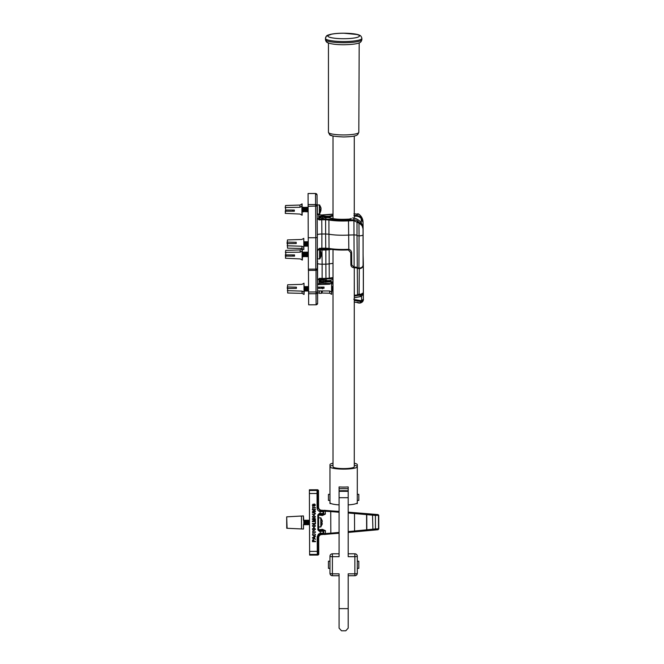 <?xml version="1.0" encoding="UTF-8"?>
<svg xmlns="http://www.w3.org/2000/svg" width="664" height="664" viewBox="0 0 664 664"><rect width="100%" height="100%" fill="white"/><g stroke="black" fill="none" stroke-linecap="round" stroke-linejoin="round"><path stroke-width="1" d="M358.826 494.356L357.307 494.356L358.826 494.356L358.826 500.432L357.298 500.432L357.307 466.742A13.67 2.374 0 0 0 354.269 465.248M332.398 553.801L339.08 553.801L332.398 553.801A2.432 2.432 0 0 0 329.966 556.233A2.432 2.432 0 0 1 332.398 553.801L332.398 556.673A2.432 0.448 180 0 1 329.966 556.233L329.966 573.289A2.432 2.432 0 0 0 332.398 575.721L332.398 556.673L339.08 556.673L339.08 504.881A13.67 2.374 180 0 1 329.966 502.64L329.966 500.432L328.448 500.432L329.966 500.432L329.975 494.356L328.448 494.356L328.448 500.432L329.975 500.432L329.966 503.569L331.062 503.569M333.004 465.248A13.67 2.374 0 0 0 329.966 466.742L329.966 494.356L328.448 494.356M358.826 568.367L357.307 568.367L358.826 568.367L358.826 561.188L357.307 561.188M328.448 568.367L329.966 568.367L328.448 568.367L328.448 561.188L329.966 561.188M339.08 488.77A13.67 2.374 0 0 1 343.637 488.638A13.67 2.374 0 0 1 348.193 488.77M329.966 494.406L329.966 464.684A13.67 2.374 0 0 1 333.004 463.198M348.193 490.829A13.67 2.374 180 0 0 343.637 490.696A13.67 2.374 180 0 0 339.08 490.829M333.004 249.573L333.004 466.742A10.632 1.843 0 0 0 343.637 468.593A10.632 1.843 0 0 0 354.269 466.742L354.269 267.683M329.966 466.742A13.67 2.374 0 0 0 343.637 469.116A13.67 2.374 0 0 0 357.307 466.742L357.307 464.684A13.67 2.374 0 0 0 354.269 463.198M339.08 504.881L339.08 486.928A13.67 2.374 0 0 0 343.637 487.069A13.67 2.374 0 0 0 348.193 486.928L348.193 556.673L354.875 556.673A2.432 0.448 0 0 0 357.307 556.233L357.307 573.289A2.432 2.432 0 0 1 354.875 575.721L348.193 575.721M356.203 503.569L357.307 503.569L357.307 500.432L357.307 502.64A13.67 2.374 180 0 1 348.193 504.881M354.875 553.801L348.193 553.801L354.875 553.801A2.432 2.432 0 0 1 357.307 556.233A2.432 2.432 0 0 0 354.875 553.801L354.875 573.829A2.432 0.539 0 0 0 357.307 573.289A2.432 2.432 0 0 1 354.875 575.721L354.875 573.829L348.193 573.829L348.193 628.144L345.761 630.8L341.512 630.8L339.08 628.144L339.08 573.829L332.398 573.829A2.432 0.539 180 0 1 329.966 573.289M345.761 630.8L341.512 630.8M357.307 494.356L357.307 466.742M332.398 575.721L339.08 575.721M321.426 290.932L321.442 293.314L319.218 293.322L319.21 290.923M319.193 288.334L319.193 287.138M322.555 288.325L322.538 287.827M319.185 284.541L321.5 284.474M308.536 286.74L308.553 290.882M308.254 287.014L307.772 286.533L307.772 288.417L307.789 291.098L308.27 290.608M307.772 286.533L307.283 287.014L307.299 290.616L307.789 291.098M307.283 287.014L306.801 286.533L306.801 288.425L306.818 291.106L307.299 290.616M306.801 286.533L306.311 287.022L306.328 290.616L306.818 291.106M306.311 287.022L305.822 286.541L305.83 288.425L305.847 291.106L306.328 290.616M305.822 286.541L305.34 287.022L305.357 290.624L305.847 291.106M305.34 287.022L304.851 286.541L304.859 288.433L304.876 291.114L305.357 290.624M304.851 286.541L304.369 287.031L304.386 290.624L304.876 291.114M304.369 287.031L304.046 294.459L302.095 293.339L287.686 293.015L287.661 288.5L296.41 288.392L296.41 287.188L287.296 286.956L287.313 288.79L287.645 284.79L302.045 284.333L303.988 283.204L304.012 286.674M287.67 288.5L287.296 286.956M304.046 294.459L304.021 292.177L302.07 291.098L287.313 290.666M302.07 291.098L302.095 293.339M304.021 292.177L303.988 283.204M308.254 245.904L307.581 241.663L307.606 246.228L306.61 241.663L306.627 246.228L305.639 241.671L305.656 246.236L304.668 241.671L304.685 246.236L304.195 245.755L303.813 241.513L303.855 249.589L301.904 248.469L287.495 248.145L287.479 243.63L296.227 243.514L296.219 242.318L287.105 242.086L287.122 243.92L287.454 239.92L301.854 239.463L303.797 238.334L303.822 241.804M287.487 243.63L287.105 242.086M303.855 249.589L303.838 247.307L301.888 246.228L287.122 245.796M301.888 246.228L301.904 248.469M303.838 247.307L303.797 238.334M307.606 246.228L308.088 245.738M306.627 246.228L307.117 245.746M305.656 246.236L306.146 245.746M304.685 246.236L305.174 245.755M319.757 258.902L319.824 249.838L319.757 258.902L317.533 258.91L317.5 250.295M320.795 256.653L321.102 253.15M321.102 255.391L321.218 254.594M320.778 252.154L320.853 254.262M320.861 255.267L321.11 254.91L320.587 255.109M320.895 255.391L321.094 254.511M308.279 252.353L308.295 256.428M307.548 252.594L307.058 252.112L307.075 256.678L307.465 256.296M306.469 252.503L306.486 256.296M305.498 252.503L305.515 256.304M304.527 252.511L304.162 256.694L304.643 256.204M303.556 252.511L303.191 256.694L303.672 256.213M302.585 252.519L302.352 260.047L300.194 258.927L285.429 258.238L285.786 256.08L294.534 256.121L294.534 254.926L285.786 254.885L285.761 252.362L300.169 252.171L300.169 249.921L285.761 250.378L285.412 252.718M302.103 251.183L302.311 248.792L300.169 249.921M285.993 254.885L285.993 256.08L294.534 256.121M302.327 252.262L302.311 248.792M302.352 260.047L302.311 251.067M303.456 207.741L302.12 207.102L301.946 215.177L299.995 214.057L285.238 213.368L285.586 211.21L294.335 211.252L294.335 210.056L285.586 210.015L285.562 207.492L299.97 207.292L299.97 205.052L285.562 205.508L285.213 207.849M301.912 206.313L302.112 203.923L299.97 205.052M285.794 210.015L285.794 211.21L294.335 211.252M302.128 207.392L302.112 203.923M302.153 215.169L302.112 206.197M319.558 214.024L317.342 214.04L317.317 210.272L317.301 204.927L319.625 204.968L319.658 213.974L319.517 204.919M320.596 211.783L320.903 208.28M320.903 210.521L320.587 209.442M321.019 209.168L320.671 210.347M320.662 210.397L320.911 210.04L320.388 210.239M320.695 210.521L320.895 209.641M320.654 207.16L321.019 209.202M321.019 210.139L319.658 213.974M308.079 207.483L308.096 211.559M307.249 207.624L307.266 211.426M306.27 207.624L306.287 211.426M305.299 207.633L305.315 211.434M304.436 207.741L303.946 207.251L303.963 211.824L304.444 211.335M302.975 207.259L302.991 211.824L303.473 211.343M359.149 222.448L358.967 223.179C361.731 224.847 363.092 226.748 363.042 228.864L361.307 223.038C359.506 220.365 357.033 218.738 353.887 218.149L353.92 219.826C356.402 220.149 357.813 220.705 358.128 221.502L359.149 222.448C361.739 224.224 363.034 226.366 363.042 228.864L363.092 264.812C363.092 266.397 362.229 267.426 360.494 267.907A0.755 0.423 -97 0 1 360.162 268.555L358.07 268.555A0.755 0.747 180 0 1 357.307 267.816L359.141 268.032A5.934 1.029 -0.3 0 0 360.494 267.907M353.887 215.46C357.033 215.053 359.506 215.891 361.307 217.999L363.042 222.506C363.034 219.261 361.739 216.547 359.149 214.397L353.92 213.783L357.547 214.14L357.016 214.787M308.212 237.762L315.807 237.729L315.524 193.506L308.071 193.514L308.362 270.397L315.815 270.348L315.807 269.119L308.353 269.152M317.052 194.984A1.519 1.494 180 0 0 315.524 193.506L317.052 194.984L317.326 237.455L317.326 268.845L315.807 269.119L315.807 237.729L317.326 237.455L317.301 232.715M317.301 232.765L317.184 218.356L319.143 219.933L321.758 219.784L321.882 234.01C319.135 234.068 317.616 234.342 317.326 234.815L317.326 235.322M317.326 239.032L317.326 245.472M318.886 214.837A0.755 0.432 -83.3 0 0 318.803 214.812L321.758 214.97L318.712 214.821A0.755 0.432 -83.3 0 1 318.803 214.812L317.616 214.032L318.712 214.821L318.712 219.087L317.184 218.356L317.184 214.04M318.844 249L321.891 248.817L321.882 248.212L325.725 248.195L325.634 233.994L321.882 234.01L321.882 248.212L319.276 248.361L317.326 251.249L318.844 249A0.755 0.432 -97.2 0 0 318.936 249.008L318.936 249.008A0.755 0.432 -97.2 0 0 319.276 248.361M329.46 219.161A0.755 0.548 -79.8 0 0 328.912 220L328.946 234.226L325.634 233.994L325.601 219.767L328.912 220A19.679 3.42 -0.3 0 0 348.691 220.855A18.775 3.262 179.7 0 1 353.895 220.697L353.887 219.826L348.484 219.983C341.18 220.323 334.839 220.05 329.46 219.161L318.712 219.087A0.755 0.432 82.8 0 1 319.143 219.933M347.728 249.938L348.476 249.996L347.728 249.938C340.723 250.212 334.681 249.93 329.593 249.075L318.936 249.008L317.326 251.249M352.675 217.941L353.887 218.149A0.755 0.531 -80.4 0 1 354.02 218.141L354.02 218.141A0.755 0.531 -80.4 0 1 354.144 218.19M350.617 219.253L350.833 218.788L349.073 219.112C339.628 219.61 333.162 219.137 329.651 217.684L329.651 217.684A0.755 0.722 122 0 0 329.244 217.576C330.473 218.929 342.325 219.85 349.131 219.12L351.372 218.506A0.755 0.747 -0 0 0 350.725 218.879M325.775 217.833L325.775 217.02L326.514 217.593L322.795 218.132L322.795 216.613L325.775 217.02L326.514 216.248L322.662 215.742L318.869 216.414L318.869 217.493L322.662 218.132L326.514 217.593L325.775 218.315M318.869 216.414A0.755 0.747 180 0 1 319.633 217.153L319.641 217.85L319.633 217.153L322.671 216.613L322.662 215.742M333.004 215.103L329.244 216.24A0.755 0.722 57.7 0 1 329.983 217.012L329.253 217.111L329.244 216.24L326.514 216.248L326.514 217.128L329.253 217.111L329.244 217.576L326.514 217.576L329.651 217.684M354.269 215.742A0.755 0.531 79.9 0 1 354.427 216.298C357.249 215.866 359.514 216.613 361.233 218.522L363.042 222.531L363.092 228.557A6.076 1.054 -0.3 0 0 363.092 228.549L363.092 258.487M329.593 249.075A0.755 0.548 -79.8 0 1 329.452 249.075C334.606 249.938 340.707 250.228 347.762 249.954L347.903 249.324L348.824 249.382L348.484 219.983M348.434 249.979L350.775 252.76L351.638 252.884C351.488 250.992 350.55 249.822 348.824 249.382L348.476 249.996L350.775 252.76L350.882 264.737L351.737 264.861L351.638 252.884M353.92 219.826L353.92 220.697L358.967 223.179L359.041 235.894A6.076 1.054 -0.3 0 0 363.092 234.882L363.092 234.882M359.149 214.397L359.174 214.406C358.137 213.551 357.423 213.601 357.016 214.563M361.307 217.999A0.755 0.465 140 0 1 361.233 218.522L361.266 222.955M353.92 220.697L354.128 267.061A18.849 3.27 -0.3 0 0 353.937 267.061L351.737 264.861M358.128 221.502A0.755 0.747 180 0 0 357.772 221.419A0.755 0.747 -0 0 0 357.016 222.166L357.016 235.654L359.041 235.894L358.933 268.663L357.307 267.816L357.016 235.654L357.307 267.816M357.315 267.941L353.937 267.683C352.111 267.509 351.09 266.53 350.882 264.737L350.775 252.76M360.071 268.546A0.755 0.423 -97 0 0 360.162 268.555C361.681 268.256 362.602 267.393 362.934 265.982L363.092 264.812C363.142 266.687 362.137 267.932 360.071 268.546L358.892 268.654M319.616 249.838L319.558 258.902L317.334 258.91L317.326 258.03M307.93 252.212L308.046 256.478M306.959 252.212L306.976 256.578M306.087 252.121L306.104 256.686M305.017 252.22L305.033 256.586M304.145 252.129L304.162 256.694M303.066 252.229L303.191 256.694M293.015 255.524L293.015 254.918M300.169 252.171L302.103 251.067L302.103 248.792M285.42 256.437L285.42 254.602L285.42 256.437L285.786 254.885M302.145 260.047L302.103 251.067M299.97 207.292L301.904 206.197L301.904 203.923M285.229 211.567L285.586 210.015M301.946 215.177L301.904 206.197M317.118 210.272L317.093 204.927L319.417 204.968M307.731 207.342L307.747 211.708M306.76 207.342L306.876 211.808M305.888 207.45L305.805 211.716M304.817 207.351L304.934 211.617M303.946 207.251L303.863 211.725M302.767 207.259L302.991 211.824M292.824 210.654L292.816 210.048M333.004 286.84L333.004 290.55M332.938 286.906L332.448 286.425L332.457 288.309L332.473 290.99L332.954 290.5M332.448 286.425L331.967 286.914L331.983 290.508L332.473 290.99M331.967 286.914L331.643 294.343L329.693 293.222L321.675 293.04M317.533 284.599L329.643 284.217L331.585 283.08L331.61 286.558M317.533 288.35L324.007 288.267L324.007 287.072L317.533 287.155M317.533 292.948L319.218 292.99M331.643 294.343L331.618 292.06L329.668 290.973L329.693 293.222M329.668 290.973L317.533 290.915M331.618 292.06L331.585 283.08M363.092 255.051L363.324 262.969A6.076 1.054 -0.2 0 0 363.092 262.687M363.324 263.127L363.382 269.31A6.076 1.054 -0.2 0 1 363.382 269.318M317.326 260.653L317.624 303.274A1.519 1.494 179.5 0 1 316.114 304.776L308.66 304.826L308.461 270.397M317.575 288.35L317.575 287.155M308.66 304.826L316.114 304.793L316.006 291.969L308.553 292.002M317.541 260.786L317.55 261.823M319.392 249.871L321.998 250.004L322.123 264.206C319.376 264.164 317.857 263.907 317.558 263.434L317.558 262.919M318.263 249.274L319.044 249.788M329.701 249.066L318.562 249.108M319.293 283.403A0.755 0.432 -97.2 0 1 319.11 283.428L319.077 279.146L322.123 279.303L322.123 278.423L325.958 278.407L325.875 264.189L322.123 264.206L322.123 278.423L319.508 278.299L317.558 279.884L319.077 279.146A0.755 0.432 -83.3 0 0 319.508 278.299M317.832 284.582L318.844 283.528L322.156 283.246L319.11 283.428L317.824 284.582M318.952 249.241A0.755 0.432 96.7 0 1 319.044 249.232L319.044 249.232A0.755 0.432 96.7 0 1 319.384 249.788M333.004 278.498L322.123 279.303M329.867 283.503A0.755 0.539 100.2 0 1 329.726 283.503L322.156 283.254L329.726 283.503A0.755 0.539 100.2 0 1 329.61 283.462M333.004 283.968L331.585 283.794L333.004 283.951M333.004 282.001A13.728 2.39 -0.2 0 1 330.365 281.129A0.755 0.722 121.9 0 1 329.634 281.909L320.38 282.291L319.259 281.827L319.251 280.748L323.044 280.067L326.896 280.582L326.148 279.868L326.896 280.582L329.626 280.573A0.755 0.722 57.5 0 0 330.033 280.465L333.004 279.502M323.061 282.474L323.061 281.594L320.911 281.453L320.015 281.079L320.007 280.382L320.015 281.079A0.755 0.747 -0.5 0 1 319.259 281.827M330.365 280.283L330.365 281.129L326.904 281.046L326.904 281.926L326.157 281.154L323.185 281.594L323.169 280.067L325.725 280.249A0.755 0.531 99.6 0 1 325.609 280.216M363.092 255.192L363.034 254.735M333.004 282.947L329.634 281.909L329.626 280.573L326.896 280.582L326.157 281.154L326.148 280.341M354.427 297.704A0.755 0.531 79.9 0 1 354.302 297.746L354.302 297.746A0.755 0.531 79.9 0 0 354.302 297.746L360.428 296.65A0.755 0.531 79.9 0 1 360.295 296.65L360.286 295.14L358.286 295.364A0.755 0.747 179.5 0 1 357.522 294.625L357.29 267.974L357.522 294.625L359.349 294.169A5.934 1.029 -0.2 0 1 360.71 294.285L363.316 292.899L361.299 296.351A0.755 0.481 -117.7 0 0 361.399 296.318L361.399 296.318C364.768 292.567 362.76 292.625 363.316 292.899L363.324 262.969M361.482 296.26A0.755 0.481 -117.7 0 1 361.399 296.318L360.428 296.65A0.755 0.531 79.9 0 0 360.552 296.609M354.269 297.729L361.299 296.351M360.527 302.95A0.755 0.423 -97 0 1 360.353 302.975L360.336 301.464L354.269 300.435A0.755 0.531 99.6 0 0 354.725 299.58L360.876 300.618A0.755 0.531 99.6 0 1 360.336 301.464L361.341 301.423A0.755 0.548 -100 0 0 361.623 300.626L363.374 299.257C363.424 301.116 362.411 302.361 360.353 302.975L354.269 302.095M358.286 295.364L354.352 296.069L354.344 295.189A18.849 3.279 -0.2 0 1 354.269 295.189M363.316 292.899L363.316 292.899C363.366 294.202 362.353 294.949 360.286 295.14A0.755 0.423 -83.5 0 0 360.71 294.285M361.341 301.423L363.374 299.24L363.382 269.31A6.076 1.054 -0.2 0 0 363.324 269.169M359.174 303.083L360.444 302.983C364.934 300.493 362.917 298.194 363.374 299.248M309.623 554.432L309.656 555.112L318.039 555.071L317.334 554.399L317.276 551.361L309.615 551.394L309.623 554.432L317.334 554.399A0.73 0.73 133.5 0 0 318.056 553.668L318.006 551.361L317.276 551.361L317.218 536.894L318.305 534.221L320.214 533.192L323.26 533.142L323.252 531.291L320.214 531.341L320.363 533.906L321.21 533.109M309.366 493.518L317.027 493.485L317.06 490.447L317.766 489.766L309.382 489.8L309.615 551.394M315.442 521.655L315.442 521.232L315.442 521.655L312.404 521.672L312.404 521.024L314.977 520.202L312.395 519.389L312.395 518.75L315.433 518.742L315.433 519.165L315.433 518.742M315.433 519.978L312.86 519.182L315.433 520.427L315.433 519.978M312.868 521.24L315.433 520.427L312.868 521.24L315.442 521.232M315.45 523.921L315.442 522.045L315.45 523.921L312.412 523.929L312.412 523.506L315.101 523.489L312.412 523.506M313.989 527.349L315.5 525.905L313.939 524.469L315.5 525.905L313.989 527.349L312.387 525.913L313.939 524.469M315.491 532.287L315.483 531.864L315.491 532.287L312.802 532.304L312.802 533.275L312.802 532.304M312.802 531.872L312.794 530.901L312.802 531.872L315.483 531.864M315.541 534.819L314.52 533.582L315.541 534.819L313.964 536.23L315.541 534.819M313.391 534.088L312.769 534.86L313.391 534.088M313.956 535.798L312.769 534.86L313.956 535.798L315.184 534.86L314.52 533.582M315.516 539.284L314.578 538.487L314.57 537.193L315.508 536.396L314.57 537.193L314.578 538.487L315.516 539.284L312.478 538.097L312.47 537.608L315.508 536.396M315.524 541.251L315.524 541.675L314.279 541.251L313.35 539.425L314.279 541.251M313.707 530.611L315.516 529.175L313.665 527.764M312.42 528.918L313.956 527.739L315.516 529.175L314.006 530.619L312.395 529.183M313.947 518.235L315.458 516.791L313.898 515.355L315.458 516.791L313.947 518.235L312.346 516.799L313.898 515.355M314.097 512.899L312.37 512.907L314.097 512.899L315.06 513.662L314.097 514.384L312.37 514.392L314.097 514.384M315.45 513.629L314.113 512.475L315.45 513.629L314.122 514.808L315.45 513.629M315.4 511.77L315.4 511.338L315.4 511.77L312.362 511.778L314.62 509.861L312.354 509.869L314.62 509.861M315.392 509.886L313.134 511.346L315.392 509.886M315.383 507.993L315.383 507.562L315.383 507.993L312.694 508.001L312.702 508.973L312.694 508.001M312.694 507.57L312.694 506.599L312.694 507.57L315.383 507.562M314.321 506.317L315.408 505.047L314.504 503.943L315.408 505.047L314.321 506.317L315.06 505.063L314.528 504.374L314.113 504.698L314.528 504.374M313.781 505.76L314.113 504.698L313.134 506.209L313.781 505.76M313.184 504.457L312.644 505.138L313.184 504.457M313.101 505.777L312.644 505.138L313.366 505.669L314.504 503.943M318.62 545.194C318.596 548.945 318.562 548.945 318.504 545.202C318.529 541.451 318.571 541.451 318.62 545.194C318.596 548.945 318.562 548.945 318.504 545.202C318.529 541.451 318.571 541.451 318.62 545.194M318.421 499.635C318.405 503.387 318.363 503.387 318.313 499.635C318.33 495.884 318.371 495.884 318.421 499.635C318.405 503.387 318.363 503.387 318.313 499.635C318.33 495.884 318.371 495.884 318.421 499.635M317.766 489.766L318.496 490.488L318.571 507.23C318.77 509.056 319.782 510.068 321.617 510.251L339.08 511.413M339.08 533.25L321.725 534.553C319.89 534.752 318.886 535.773 318.695 537.599L318.77 554.34L318.039 555.071M315.433 519.165L312.86 519.182M315.101 523.489L315.442 522.045M312.802 533.275L312.794 530.901M313.964 536.23L312.42 534.835L313.3 533.665M317.84 514.94L322.488 515.471L325.401 514.052L323.7 514.002L323.683 511.147L330.73 511.562L330.821 533.167L323.783 533.64L323.775 530.785L325.476 530.719L322.546 529.332A0.73 0.498 -91.2 0 0 323.044 530.055L319.367 530.619L318.637 529.889L318.571 514.94L320.139 514.202L320.131 513.479L323.169 513.504L323.169 511.654L320.123 511.629L320.264 510.915L317.824 507.952L317.093 507.952C317.234 509.894 318.247 511.122 320.123 511.629L320.131 513.479L319.293 513.479L317.84 514.94L317.907 529.897L319.367 531.349L320.214 531.341L320.206 530.611L319.367 530.619L319.367 531.349M318.006 551.361L317.948 536.885L318.828 534.736L320.363 533.906M322.546 529.332L317.907 529.897M315.524 541.675L312.487 541.691L312.512 540.122L313.35 539.425M312.37 512.907L314.113 512.475M314.122 514.808L312.37 514.392M313.134 511.346L315.4 511.338M312.354 509.869L312.354 509.446L315.392 509.429M312.702 508.973L312.686 506.599M313.134 506.209L312.296 505.155L313.184 504.026M313.989 526.925L312.736 525.913L313.939 524.9L315.151 525.905L313.989 526.925L312.736 525.913L313.939 524.9M314.23 538.363L312.827 537.848L314.23 538.363L314.221 537.325L312.827 537.848L314.221 537.325M321.11 511.695L320.264 510.915M313.931 541.251L312.835 541.26L313.366 539.857L313.931 541.251L312.835 541.26L313.366 539.857M312.786 529.457L313.956 528.17L315.159 529.175L314.006 530.196L312.744 529.183L313.997 530.196M313.947 517.812L312.694 516.799L313.898 515.787L315.109 516.791L313.947 517.812L312.694 516.799L313.898 515.787M348.193 512.151L378.065 514.583L378.729 515.305L378.787 529.009L378.297 528.967L378.787 529.009L378.729 515.305L375.417 515.405L375.475 528.934L378.513 528.768L378.123 529.739L348.193 532.428M319.293 513.479L319.318 514.608L322.978 514.741L325.401 514.052L325.128 510.392L339.08 511.504M325.028 511.089L324.654 510.242M324.762 534.537L325.119 533.69M339.08 533.159L325.236 534.379L325.476 530.719L323.036 530.063A0.73 0.73 46 0 1 323.775 530.785L323.252 531.291A0.73 0.73 46 0 0 322.513 530.561L320.206 530.611M322.488 515.471A0.73 0.498 90.7 0 1 322.978 514.741L320.139 514.202M348.193 512.243L362.137 513.289M362.212 531.167L348.193 532.337M348.193 512.981L366.578 514.6L366.644 529.822L348.193 531.607M361.639 514.152L362.121 513.421L372.653 514.144M372.72 530.229L362.195 531.034L361.714 530.312M367.341 513.87A0.73 0.73 -40.3 0 0 366.578 514.6L372.529 515.173L372.62 514.451L375.475 514.683L375.417 515.405L372.844 515.198L372.902 514.467M372.529 515.173L372.902 529.166L366.644 529.822A0.73 0.73 -140.2 0 0 367.416 530.544M372.969 529.897L372.902 529.166L375.475 528.934L375.542 529.664L372.969 529.897L372.595 529.191M308.187 520.178L309.142 524.743L309.117 520.169L308.635 520.659L308.146 520.178L308.171 524.743L308.669 524.278M306.237 520.186L306.71 520.651M304.768 524.269L304.751 520.676L306.204 520.186L306.228 524.751L305.232 520.186L305.249 524.759L304.768 524.269L304.278 524.759L304.295 520.227M304.278 524.759L303.788 524.278L303.78 520.684L304.261 520.194L304.768 520.659M303.797 520.667L303.423 515.92L286.69 516.841L287.097 528.278L301.498 528.951L301.448 516.028M303.465 524.61L303.489 529.042L303.456 524.61M301.498 528.951L303.481 529.042M303.448 520.319L303.398 515.92M286.74 528.262L286.69 516.841L286.74 528.262M321.866 520.119L320.812 517.854L320.845 526.959L318.629 526.975L318.604 522.419L318.587 517.862L320.911 517.903L320.845 526.959L322.314 523.614L321.957 524.842L321.874 522.02M321.841 520.119L322.198 522.02M322.314 523.606L321.965 524.834M307.208 520.178L307.681 520.651L307.233 524.751M306.228 524.751L307.175 520.178L307.2 524.751L306.71 524.261L306.262 524.751M308.146 520.178L307.664 520.667L307.175 520.178M343.637 134.941A15.189 2.639 0 0 0 358.826 132.302L357.688 134.618C356.377 135.381 355.97 136.601 343.637 136.95C334.614 136.552 329.925 135.771 329.576 134.609L328.448 132.302A15.189 2.639 0 0 0 343.637 134.941M343.637 42.737A18.227 3.162 0 0 0 361.863 39.566C361.423 41.475 360.527 42.571 359.183 42.853C358.07 43.45 353.829 44.612 343.637 44.745C336.656 44.729 331.477 44.098 328.082 42.853C326.729 42.554 325.841 41.467 325.41 39.566A18.227 3.162 0 0 0 343.637 42.737M361.863 39.566L361.863 38.371A18.227 3.162 180 0 1 343.637 41.541A18.227 3.162 180 0 1 325.41 38.371L326.439 36.105L331.884 34.071M343.637 38.719A15.795 2.739 0 0 0 359.431 35.98A15.795 2.739 0 0 0 343.637 33.233A15.795 2.739 0 0 0 327.842 35.98A15.795 2.739 0 0 0 343.637 38.719M348.193 497.701L339.08 497.701M348.193 608.631L339.08 608.631M321.417 288.3L321.409 287.105M321.509 287.105L321.517 288.3M321.525 290.932L321.442 293.314M308.071 204.562L315.524 204.537A1.519 1.494 180 0 1 317.052 206.014L308.079 206.321M317.326 237.455L317.326 236.425M308.362 270.397L315.815 270.364L317.326 268.845A1.519 1.494 -0 0 1 315.815 270.348M321.758 218.904L321.758 219.784L325.601 219.767L325.592 218.888M329.203 214.696A0.755 0.539 79.3 0 1 329.319 214.655L321.758 214.962L333.004 214.123M352.924 217.983A0.755 0.531 99.6 0 0 352.8 217.941L354.02 218.141C356.834 218.581 359.274 220.216 361.332 223.054C363.631 227.129 362.934 230.084 363.042 228.848M322.795 215.742L322.679 218.124L319.409 217.767L319.633 218.232M319.525 217.858A0.755 0.747 180 0 0 318.869 217.493M329.991 217.858L329.983 217.012A13.728 2.382 179.7 0 1 333.004 216.041M333.004 214.107L329.319 214.655A0.755 0.539 79.3 0 1 329.46 214.655M357.016 235.438L357.016 235.438A3.038 0.531 -0.3 0 0 353.978 234.923A18.708 3.245 -0.3 0 0 348.774 235.073A19.746 3.428 -0.3 0 1 328.946 234.226L329.037 248.427L325.725 248.195L325.725 248.817L321.891 248.834M325.725 248.809L329.452 249.075A0.755 0.548 -79.8 0 1 329.037 248.427A19.679 3.42 179.7 0 0 347.903 249.324M358.128 221.726A0.755 0.747 180 0 0 357.016 222.39M358.128 213.899A0.755 0.747 180 0 0 357.772 213.816A0.755 0.747 -0 0 0 357.182 214.098M357.415 214.132A0.755 0.747 180 0 1 357.772 214.032A0.755 0.747 -0 0 1 358.128 214.123M357.298 267.575A3.179 0.556 -0.3 0 0 354.128 267.061L354.128 267.683L353.937 267.061M317.135 214.04L319.359 214.032L319.318 204.919M316.014 270.356L316.006 291.969L317.533 292.226A1.519 1.494 179.5 0 1 316.014 293.72L308.561 293.754M317.599 284.59L317.558 263.434M317.624 303.274L317.624 292.948L317.624 303.282L316.114 304.793M321.998 249.382L321.998 250.004L325.841 249.988L325.841 249.365L318.587 249.1M325.875 264.189L325.841 249.988L329.153 249.722L329.178 263.923L325.875 264.189M331.319 249.373A19.679 3.428 -0.2 0 0 329.153 249.722A0.755 0.548 -100.7 0 1 329.502 249.083M333.004 263.359A19.746 3.436 -0.2 0 0 329.178 263.923L329.269 278.15L325.958 278.407L325.966 279.287M329.825 278.98A0.755 0.548 -100.7 0 1 329.269 278.15A19.679 3.428 179.8 0 1 333.004 277.593M325.858 280.249A0.755 0.531 99.6 0 1 325.725 280.249L326.896 280.59M320.355 280.274A0.755 0.531 79.9 0 0 320.488 280.274L323.169 280.083M320.007 280L319.791 280.465L320.488 280.274A0.755 0.531 79.9 0 0 320.604 280.233M319.251 280.748A0.755 0.747 -0.5 0 0 319.907 280.374M320.38 282.291A0.755 0.531 -80.4 0 0 320.911 281.453M323.185 282.466L323.061 280.083M325.875 282.266A0.755 0.531 -100.1 0 1 325.327 281.428M354.269 276.506L354.344 295.189A3.179 0.556 -0.2 0 0 357.522 294.625M354.725 299.58L353.754 299.198M360.876 300.618L361.623 300.626L361.623 296.185M359.282 268.638L359.099 295.04M357.522 294.409A0.755 0.747 -0.5 0 0 358.278 295.148M357.589 302.244L359.265 303.074M358.352 302.983A0.755 0.747 179.5 0 1 357.606 302.411M357.68 302.386A0.755 0.747 -0.5 0 0 358.344 302.767M318.571 507.23L317.824 507.952L317.757 493.476L317.027 493.485L317.093 507.952M317.757 493.476L317.79 491.169A0.73 0.73 -134 0 0 317.06 490.447L309.349 490.48M318.77 554.34L318.056 553.668M318.695 537.599L317.218 536.894M318.828 534.736L318.305 534.221M317.79 491.169L318.496 490.488M319.318 514.608A0.73 0.73 -2.7 0 0 318.587 515.339L318.596 517.862M318.637 526.975L318.645 529.49A0.73 0.73 2.2 0 0 319.384 530.221M322.978 514.733A0.73 0.73 133.5 0 0 323.7 514.002L323.169 513.504A0.73 0.73 133.5 0 1 322.447 514.235M321.617 510.251L320.878 510.973L322.43 510.923A0.73 0.73 46 0 1 323.169 511.654L323.683 511.147A0.73 0.73 -134 0 0 322.953 510.417L325.128 510.392M325.236 534.379L320.969 533.839L321.725 534.553M322.53 533.873A0.73 0.73 -46.5 0 0 323.26 533.142L323.783 533.64A0.73 0.73 -46.5 0 1 323.061 534.371M322.43 510.923L322.953 510.417M322.513 530.561L323.036 530.063M339.08 532.428L330.821 533.167L330.888 533.897M354.493 512.757L354.576 531.764M330.788 510.832L330.73 511.562L339.08 512.234M378.065 514.583L377.783 514.824A0.73 0.73 48.4 0 1 378.455 515.546L378.513 528.768A0.73 0.73 -48.9 0 1 377.849 529.499L378.123 529.739M367.541 514.094A0.73 0.73 -40.3 0 0 367.499 514.094A0.73 0.73 139.7 0 0 366.769 514.824L366.835 529.59A0.73 0.73 39.8 0 0 367.565 530.32A0.73 0.73 -140.2 0 0 367.607 530.312M375.475 514.683L377.783 514.824M377.849 529.499L375.542 529.664M377.741 514.832A0.73 0.714 89.8 0 1 378.397 515.554M361.863 38.371C361.423 36.47 360.527 35.375 359.183 35.092C358.07 34.495 353.829 33.325 343.637 33.2C336.656 33.217 331.477 33.847 328.082 35.092C326.729 35.383 325.841 36.479 325.41 38.371L326.439 41.84L328.448 42.994L328.448 132.302L329.568 134.601M329.576 134.609L332.407 135.888M334.083 33.739L336.997 33.449M354.866 135.888L354.269 136.029L354.269 218.19M359.183 42.853L358.826 132.302M348.193 491.319L339.08 491.319L348.193 491.319M333.004 136.029L333.004 218.655M343.637 33.2L357.63 34.561M358.552 34.852L359.183 35.084M355.68 135.647L356.668 135.257M322.555 291.23L321.542 293.256M322.546 287.869L322.555 288.79M307.1 242.144L307.581 241.663M306.129 242.152L306.61 241.663M305.158 242.152L305.639 241.671M304.187 242.161L304.668 241.671M320.878 256.586L319.857 258.844M320.878 254.345L320.87 255.217M321.218 253.665L320.853 252.088M321.218 255.009L320.87 256.827M319.824 249.838L320.853 251.855M321.019 208.795L321.019 208.189M320.654 206.977L321.011 208.181M319.625 204.968L320.654 207.218M315.524 193.481L308.071 193.514M359.174 214.406L361.573 217.12L363.042 222.523M353.937 267.683C352.061 267.492 351.04 266.513 350.882 264.737M357.522 268.057L354.128 267.683M307.341 252.594L307.83 252.112M306.37 252.602L306.859 252.112M305.398 252.602L305.88 252.121M304.427 252.611L304.909 252.121M303.456 252.611L303.938 252.129M302.485 252.619L302.967 252.129M307.357 256.196L307.847 256.678M306.386 256.196L306.876 256.686M305.415 256.204L305.905 256.686M303.473 256.213L303.963 256.694M302.502 256.213L302.983 256.702M307.142 207.724L307.631 207.234M306.17 207.732L306.66 207.243M305.199 207.732L305.681 207.243M303.257 207.741L303.738 207.251M307.158 211.326L307.648 211.808M306.187 211.326L306.677 211.808M305.216 211.335L305.706 211.816M303.274 211.343L303.763 211.824M302.303 211.343L302.792 211.824M329.56 249.066L325.841 249.365M333.004 279.527L330.033 280.465M354.211 302.112L357.796 302.485M305.755 524.286L305.291 524.759M304.784 524.294L304.311 524.759M321.957 521.937L321.957 522.867L321.957 521.937M321.94 519.97L322.306 521.19M307.2 524.751L308.652 524.253M306.693 520.667L306.204 520.186M305.739 524.269L305.249 524.759M304.751 520.676L304.261 520.194"/></g></svg>

